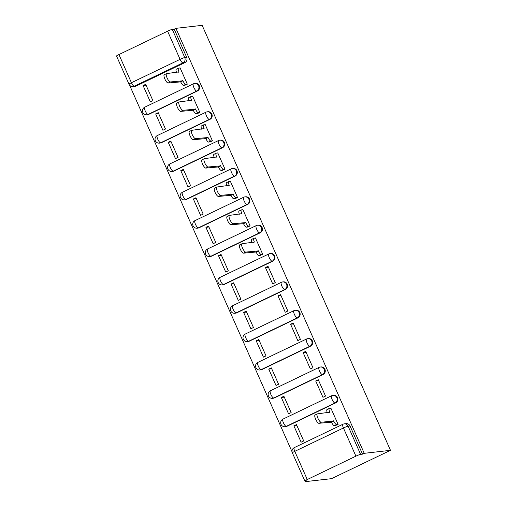 <?xml version="1.0" encoding="UTF-8"?>
<svg xmlns="http://www.w3.org/2000/svg" width="507" height="507" viewBox="0 0 507 507"><rect width="100%" height="100%" fill="white"/><g stroke="black" fill="none" stroke-linecap="round" stroke-linejoin="round"><path stroke-width="0.76" d="M148.766 114.36L197.426 90.981A3.993 3.796 -96.5 0 0 195.36 83.376L194.675 83.452A3.993 3.796 83.5 0 1 196.741 91.057L148.082 114.436A3.993 3.796 83.5 0 1 146.922 114.772L147.607 114.69A3.993 3.796 -96.5 0 0 148.766 114.36L148.082 114.436A3.993 1.185 64.3 0 1 145.23 110.944A3.993 1.185 64.3 0 1 144.742 107.199A3.993 3.993 0 0 0 146.922 114.772M161.334 142.714L209.987 119.335A3.993 3.796 -96.5 0 0 207.927 111.73L207.243 111.813A3.993 3.796 83.5 0 1 209.302 119.418L160.649 142.79A3.993 3.796 83.5 0 1 159.49 143.126L160.174 143.05A3.993 3.796 -96.5 0 0 161.334 142.714L160.649 142.79A3.993 1.185 64.3 0 1 157.791 139.298A3.993 1.185 64.3 0 1 157.309 135.553A3.993 3.993 0 0 0 159.49 143.126M173.895 171.068L222.554 147.695A3.993 3.796 -96.5 0 0 220.494 140.09L219.81 140.166A3.993 3.796 83.5 0 1 221.87 147.771L173.217 171.151A3.993 3.796 83.5 0 1 172.057 171.48L172.741 171.404A3.993 3.796 -96.5 0 0 173.895 171.068L173.217 171.151A3.993 1.185 64.3 0 1 170.358 167.652A3.993 1.185 64.3 0 1 169.87 163.913A3.993 3.993 0 0 0 172.057 171.48M186.462 199.428L235.121 176.049A3.993 3.796 -96.5 0 0 233.055 168.444L232.371 168.52A3.993 3.796 83.5 0 1 234.437 176.125L185.777 199.505A3.993 3.796 83.5 0 1 184.618 199.84L185.302 199.758A3.993 3.796 -96.5 0 0 186.462 199.428L185.777 199.505A3.993 1.185 64.3 0 1 182.926 196.013A3.993 1.185 64.3 0 1 182.438 192.267A3.993 3.993 0 0 0 184.618 199.84M199.029 227.782L247.689 204.41A3.993 3.796 -96.5 0 0 245.622 196.798L244.938 196.881A3.993 3.796 83.5 0 1 247.004 204.486L198.345 227.858A3.993 3.796 83.5 0 1 197.185 228.194L197.869 228.118A3.993 3.796 -96.5 0 0 199.029 227.782L198.345 227.858A3.993 1.185 64.3 0 1 195.493 224.367A3.993 1.185 64.3 0 1 195.005 220.621A3.993 3.993 0 0 0 197.185 228.194M211.596 256.136L260.249 232.764A3.993 3.796 -96.5 0 0 258.19 225.159L257.505 225.235A3.993 3.796 83.5 0 1 259.565 232.84L210.912 256.219A3.993 3.796 83.5 0 1 209.752 256.548L210.437 256.472A3.993 3.796 -96.5 0 0 211.596 256.136L210.912 256.219A3.993 1.185 64.3 0 1 208.054 252.72A3.993 1.185 64.3 0 1 207.572 248.981A3.993 3.993 0 0 0 209.752 256.548M224.157 284.497L272.817 261.118A3.993 3.796 -96.5 0 0 270.757 253.513L270.073 253.595A3.993 3.796 83.5 0 1 272.132 261.2L223.479 284.573A3.993 3.796 83.5 0 1 222.32 284.909L223.004 284.833A3.993 3.796 -96.5 0 0 224.157 284.497L223.479 284.573A3.993 1.185 64.3 0 1 220.621 281.081A3.993 1.185 64.3 0 1 220.133 277.335A3.993 3.993 0 0 0 222.32 284.909M236.725 312.851L285.384 289.478A3.993 3.796 -96.5 0 0 283.318 281.873L282.633 281.949A3.993 3.796 83.5 0 1 284.7 289.554L236.04 312.927A3.993 3.796 83.5 0 1 234.88 313.263L235.565 313.187A3.993 3.796 -96.5 0 0 236.725 312.851L236.04 312.927A3.993 1.185 64.3 0 1 233.188 309.435A3.993 1.185 64.3 0 1 232.7 305.689A3.993 3.993 0 0 0 234.88 313.263M249.292 341.205L297.951 317.832A3.993 3.796 -96.5 0 0 295.885 310.227L295.201 310.303A3.993 3.796 83.5 0 1 297.267 317.908L248.607 341.287A3.993 3.796 83.5 0 1 247.448 341.623L248.132 341.541A3.993 3.796 -96.5 0 0 249.292 341.205L248.607 341.287A3.993 1.185 64.3 0 1 245.756 337.789A3.993 1.185 64.3 0 1 245.268 334.05A3.993 3.993 0 0 0 247.448 341.623M261.859 369.565L310.512 346.186A3.993 3.796 -96.5 0 0 308.452 338.581L307.768 338.663A3.993 3.796 83.5 0 1 309.834 346.268L261.175 369.641A3.993 3.796 83.5 0 1 260.015 369.977L260.699 369.901A3.993 3.796 -96.5 0 0 261.859 369.565L261.175 369.641A3.993 1.185 64.3 0 1 258.323 366.149A3.993 1.185 64.3 0 1 257.835 362.404A3.993 3.993 0 0 0 260.015 369.977M274.426 397.919L323.079 374.546A3.993 3.796 -96.5 0 0 321.02 366.941L320.335 367.017A3.993 3.796 83.5 0 1 322.395 374.622L273.742 398.001A3.993 3.796 83.5 0 1 272.582 398.331L273.267 398.255A3.993 3.796 -96.5 0 0 274.426 397.919L273.742 398.001A3.993 1.185 64.3 0 1 270.884 394.503A3.993 1.185 64.3 0 1 270.396 390.764A3.993 3.993 0 0 0 272.582 398.331M286.987 426.279L335.647 402.9A3.993 3.796 -96.5 0 0 333.581 395.295L332.903 395.371A3.993 3.796 83.5 0 1 334.962 402.976L286.303 426.355A3.993 3.796 83.5 0 1 285.149 426.691L285.828 426.609A3.993 3.796 -96.5 0 0 286.987 426.279L286.303 426.355A3.993 1.185 64.3 0 1 283.451 422.863A3.993 1.185 64.3 0 1 282.963 419.118A3.993 3.993 0 0 0 285.149 426.691M129.532 85.062L292.076 451.87M305.005 481.048L305.271 481.65L331.502 478.665L390.479 450.33L364.241 453.321L175.916 28.335L202.154 25.35L390.479 450.33M118.936 54.553L131.421 82.73A3.993 0.393 156.1 0 0 129.006 84.206L116.521 56.03A3.993 0.393 -23.9 0 1 118.936 54.553L167.589 31.174A3.993 0.393 -23.9 0 1 172.272 29.381L174.199 29.165L186.684 57.335A3.993 3.796 83.5 0 1 184.859 62.627L136.199 86L134.273 86.222A3.993 3.796 83.5 0 1 133.113 86.558L135.039 86.336A3.993 3.796 -96.5 0 0 136.199 86M174.199 29.165L175.916 28.335M307.261 479.533L355.914 456.161L343.429 427.984L294.776 451.357L307.261 479.533A3.993 0.393 156.1 0 0 304.846 481.01A3.993 0.393 156.1 0 0 305.062 481.042L306.988 480.826L305.271 481.65M362.524 454.145L350.039 425.969L348.113 426.191A3.993 0.393 -23.9 0 0 343.429 427.984A3.993 1.185 -115.7 0 1 342.941 424.239A3.993 1.185 -115.7 0 1 343.062 424.207A3.993 3.796 83.5 0 1 348.113 426.191L360.597 454.367L362.524 454.145L364.241 453.321M360.597 454.367A3.993 0.393 156.1 0 0 355.914 456.161M335.45 425.519L338.099 424.429L330.849 408.072L330.418 408.281M293.883 425.829L301.133 442.193L303.712 440.951L296.462 424.593L293.883 425.829L296.861 425.493M281.315 397.475L288.565 413.832L291.145 412.597L283.895 396.233L281.315 397.475L284.294 397.133M315.703 380.953L322.953 397.317L325.532 396.075L318.282 379.718L315.703 380.953L318.681 380.618M268.748 369.121L275.998 385.478L278.577 384.236L271.327 367.879L268.748 369.121L271.727 368.779M303.135 352.599L310.385 368.957L312.965 367.721L305.715 351.357L303.135 352.599L306.114 352.257M256.187 340.761L263.437 357.124L266.01 355.882L258.766 339.525L256.187 340.761L259.166 340.425M290.574 324.246L297.818 340.603L300.398 339.36L293.154 323.003L290.574 324.246L293.547 323.903M243.62 312.407L250.87 328.764L253.449 327.528L246.199 311.165L243.62 312.407L246.598 312.065M278.007 295.885L285.257 312.249L287.837 311.006L280.586 294.649L278.007 295.885L280.986 295.549M231.053 284.047L238.303 300.41L240.882 299.168L233.632 282.811L231.053 284.047L234.031 283.711M265.44 267.531L272.69 283.888L275.269 282.653L268.019 266.289L265.44 267.531L268.418 267.189M218.485 255.693L225.735 272.05L228.315 270.814L221.065 254.457L218.485 255.693L221.464 255.357M260.059 255.382L262.702 254.292L255.452 237.935L255.021 238.144M205.924 227.339L213.168 243.696L215.748 242.46L208.504 226.097L205.924 227.339L208.897 226.997M247.492 227.028L250.135 225.938L242.885 209.581L242.454 209.784M193.357 198.978L200.607 215.342L203.187 214.1L195.936 197.743L193.357 198.978L196.336 198.643M234.925 198.668L237.574 197.584L230.324 181.221L229.886 181.43M180.79 170.625L188.04 186.982L190.619 185.746L183.369 169.389L180.79 170.625L183.768 170.282M222.358 170.314L225.007 169.224L217.757 152.867L217.326 153.076M168.223 142.271L175.473 158.628L178.052 157.392L170.802 141.028L168.223 142.271L171.201 141.928M209.797 141.96L212.439 140.87L205.189 124.507L204.758 124.716M155.662 113.91L162.905 130.274L165.485 129.031L158.235 112.674L155.662 113.91L158.634 113.574M197.229 113.6L199.872 112.51L192.622 96.153L192.191 96.362M143.094 85.556L150.345 101.913L152.924 100.678L145.674 84.314L143.094 85.556L146.073 85.214M184.662 85.246L187.311 84.156L180.061 67.799L179.624 68.008M350.039 425.969A3.993 3.796 -96.5 0 0 346.148 423.649L344.221 423.871A3.993 3.993 0 0 0 342.941 424.239L294.288 447.618A3.993 3.993 0 0 0 292.362 452.833L304.846 481.01M330.913 408.224L329.411 408.395A3.993 1.185 64.3 0 0 329.29 408.427A3.993 1.185 64.3 0 0 329.778 412.172L317.464 413.858A4.595 1.369 64.3 0 0 317.331 413.902A4.595 1.369 64.3 0 0 317.99 418.421A4.595 1.369 64.3 0 0 321.172 422.223L333.726 421.076A3.993 1.185 64.3 0 0 336.578 424.574L334.347 425.646A3.993 1.185 -115.7 0 1 331.489 422.154L318.935 423.294A4.595 1.369 -115.7 0 1 315.753 419.492A4.595 1.369 -115.7 0 1 315.094 414.973L317.331 413.902M335.951 425.462L334.347 425.646M327.332 412.736A3.993 1.185 -115.7 0 1 327.059 409.504L329.29 408.427M338.087 424.403L336.578 424.574M333.606 420.804L331.369 421.881M255.522 238.087L254.013 238.258A3.993 1.185 64.3 0 0 253.899 238.29A3.993 1.185 64.3 0 0 254.381 242.035L242.073 243.721A4.595 1.369 64.3 0 0 241.934 243.759A4.595 1.369 64.3 0 0 242.593 248.278A4.595 1.369 64.3 0 0 245.781 252.087L258.329 250.94A3.993 1.185 64.3 0 0 261.187 254.432L258.95 255.509A3.993 1.185 -115.7 0 1 256.098 252.017L243.544 253.158A4.595 1.369 -115.7 0 1 240.356 249.355A4.595 1.369 -115.7 0 1 239.703 244.837L241.934 243.759M260.554 255.325L258.95 255.509M251.935 242.6A3.993 1.185 -115.7 0 1 251.662 239.367L253.899 238.29M262.689 254.261L261.187 254.432M258.209 250.667L255.978 251.745M242.954 209.727L241.452 209.898A3.993 1.185 64.3 0 0 241.332 209.936A3.993 1.185 64.3 0 0 241.82 213.675L229.506 215.367A4.595 1.369 64.3 0 0 229.367 215.405A4.595 1.369 64.3 0 0 230.026 219.924A4.595 1.369 64.3 0 0 233.214 223.726L245.768 222.586A3.993 1.185 64.3 0 0 248.62 226.078L246.383 227.155A3.993 1.185 -115.7 0 1 243.531 223.657L230.977 224.804A4.595 1.369 -115.7 0 1 227.795 221.001A4.595 1.369 -115.7 0 1 227.136 216.476L229.367 215.405M247.993 226.971L246.383 227.155M239.367 214.246A3.993 1.185 -115.7 0 1 239.095 211.007L241.332 209.936M250.122 225.907L248.62 226.078M245.642 222.313L243.411 223.384M230.387 181.373L228.885 181.544A3.993 1.185 64.3 0 0 228.765 181.576A3.993 1.185 64.3 0 0 229.253 185.321L216.939 187.007A4.595 1.369 64.3 0 0 216.806 187.051A4.595 1.369 64.3 0 0 217.459 191.57A4.595 1.369 64.3 0 0 220.646 195.372L233.201 194.225A3.993 1.185 64.3 0 0 236.053 197.724L233.816 198.795A3.993 1.185 -115.7 0 1 230.964 195.303L218.409 196.443A4.595 1.369 -115.7 0 1 215.228 192.641A4.595 1.369 -115.7 0 1 214.569 188.122L216.806 187.051M235.425 198.611L233.816 198.795M226.806 185.885A3.993 1.185 -115.7 0 1 226.528 182.653L228.765 181.576M237.555 197.553L236.053 197.724M233.081 193.953L230.843 195.03M217.82 153.019L216.318 153.19A3.993 1.185 64.3 0 0 216.197 153.222A3.993 1.185 64.3 0 0 216.685 156.967L204.378 158.653A4.595 1.369 64.3 0 0 204.239 158.691A4.595 1.369 64.3 0 0 204.898 163.21A4.595 1.369 64.3 0 0 208.079 167.012L220.634 165.871A3.993 1.185 64.3 0 0 223.486 169.363L221.255 170.441A3.993 1.185 -115.7 0 1 218.397 166.942L205.848 168.09A4.595 1.369 -115.7 0 1 202.661 164.287A4.595 1.369 -115.7 0 1 202.001 159.768L204.239 158.691M222.858 170.257L221.255 170.441M214.239 157.531A3.993 1.185 -115.7 0 1 213.967 154.293L216.197 153.222M224.994 169.192L223.486 169.363M220.513 165.599L218.276 166.67M205.259 124.659L203.751 124.83A3.993 1.185 64.3 0 0 203.637 124.868A3.993 1.185 64.3 0 0 204.118 128.607L191.811 130.299A4.595 1.369 64.3 0 0 191.671 130.337A4.595 1.369 64.3 0 0 192.33 134.856A4.595 1.369 64.3 0 0 195.512 138.658L208.066 137.517A3.993 1.185 64.3 0 0 210.925 141.009L208.688 142.08A3.993 1.185 -115.7 0 1 205.836 138.588L193.281 139.736A4.595 1.369 -115.7 0 1 190.093 135.927A4.595 1.369 -115.7 0 1 189.434 131.408L191.671 130.337M210.291 141.903L208.688 142.08M201.672 129.171A3.993 1.185 -115.7 0 1 201.399 125.939L203.637 124.868M212.427 140.838L210.925 141.009M207.946 137.245L205.709 138.316M192.692 96.305L191.19 96.476A3.993 1.185 64.3 0 0 191.069 96.507A3.993 1.185 64.3 0 0 191.557 100.253L179.244 101.939A4.595 1.369 64.3 0 0 179.104 101.977A4.595 1.369 64.3 0 0 179.763 106.502A4.595 1.369 64.3 0 0 182.951 110.304L195.499 109.157A3.993 1.185 64.3 0 0 198.357 112.655L196.12 113.726A3.993 1.185 -115.7 0 1 193.268 110.234L180.714 111.375A4.595 1.369 -115.7 0 1 177.526 107.573A4.595 1.369 -115.7 0 1 176.873 103.054L179.104 101.977M197.73 113.543L196.12 113.726M189.105 100.817A3.993 1.185 -115.7 0 1 188.832 97.585L191.069 96.507M199.859 112.484L198.357 112.655M195.379 108.885L193.148 109.962M180.124 67.951L178.622 68.122A3.993 1.185 64.3 0 0 178.502 68.153A3.993 1.185 64.3 0 0 178.99 71.899L166.676 73.585A4.595 1.369 64.3 0 0 166.543 73.623A4.595 1.369 64.3 0 0 167.196 78.141A4.595 1.369 64.3 0 0 170.384 81.944L182.938 80.803A3.993 1.185 64.3 0 0 185.79 84.295L183.553 85.372A3.993 1.185 -115.7 0 1 180.701 81.874L168.147 83.021A4.595 1.369 -115.7 0 1 164.965 79.219A4.595 1.369 -115.7 0 1 164.306 74.7L166.543 73.623M185.163 85.189L183.553 85.372M176.544 72.463A3.993 1.185 -115.7 0 1 176.265 69.225L178.502 68.153M187.292 84.124L185.79 84.295M182.818 80.531L180.581 81.602M197.426 90.981L196.741 91.057A3.993 1.185 -115.7 0 1 193.883 87.565A3.993 1.185 64.3 0 1 193.395 83.82A3.993 1.185 64.3 0 1 193.516 83.788A3.993 3.796 83.5 0 1 194.675 83.452A3.993 3.993 0 0 0 193.395 83.82L144.742 107.199A3.993 1.185 64.3 0 1 144.863 107.167M209.987 119.335L209.302 119.418A3.993 1.185 -115.7 0 1 206.45 115.919A3.993 1.185 64.3 0 1 205.962 112.18A3.993 1.185 64.3 0 1 206.083 112.142A3.993 3.796 83.5 0 1 207.243 111.813A3.993 3.993 0 0 0 205.962 112.18L157.309 135.553A3.993 1.185 64.3 0 1 157.424 135.521M222.554 147.695L221.87 147.771A3.993 1.185 -115.7 0 1 219.018 144.28A3.993 1.185 64.3 0 1 218.53 140.534A3.993 1.185 64.3 0 1 218.65 140.502A3.993 3.796 83.5 0 1 219.81 140.166A3.993 3.993 0 0 0 218.53 140.534L169.87 163.913A3.993 1.185 64.3 0 1 169.991 163.875M235.121 176.049L234.437 176.125A3.993 1.185 -115.7 0 1 231.585 172.633A3.993 1.185 64.3 0 1 231.097 168.894A3.993 1.185 64.3 0 1 231.217 168.856A3.993 3.796 83.5 0 1 232.371 168.52A3.993 3.993 0 0 0 231.097 168.894L182.438 192.267A3.993 1.185 64.3 0 1 182.558 192.235M247.689 204.41L247.004 204.486A3.993 1.185 -115.7 0 1 244.146 200.994A3.993 1.185 64.3 0 1 243.664 197.248A3.993 1.185 64.3 0 1 243.778 197.217A3.993 3.796 83.5 0 1 244.938 196.881A3.993 3.993 0 0 0 243.664 197.248L195.005 220.621A3.993 1.185 64.3 0 1 195.125 220.589M260.249 232.764L259.565 232.84A3.993 1.185 -115.7 0 1 256.713 229.348A3.993 1.185 64.3 0 1 256.225 225.602A3.993 1.185 64.3 0 1 256.346 225.571A3.993 3.796 83.5 0 1 257.505 225.235A3.993 3.993 0 0 0 256.225 225.602L207.572 248.981A3.993 1.185 64.3 0 1 207.686 248.943M272.817 261.118L272.132 261.2A3.993 1.185 -115.7 0 1 269.28 257.702A3.993 1.185 64.3 0 1 268.792 253.963A3.993 1.185 64.3 0 1 268.913 253.925A3.993 3.796 83.5 0 1 270.073 253.595A3.993 3.993 0 0 0 268.792 253.963L220.133 277.335A3.993 1.185 64.3 0 1 220.253 277.304M285.384 289.478L284.7 289.554A3.993 1.185 -115.7 0 1 281.848 286.062A3.993 1.185 64.3 0 1 281.36 282.317A3.993 1.185 64.3 0 1 281.48 282.285A3.993 3.796 83.5 0 1 282.633 281.949A3.993 3.993 0 0 0 281.36 282.317L232.7 305.689A3.993 1.185 64.3 0 1 232.821 305.658M297.951 317.832L297.267 317.908A3.993 1.185 -115.7 0 1 294.409 314.416A3.993 1.185 64.3 0 1 293.927 310.671A3.993 1.185 64.3 0 1 294.041 310.639A3.993 3.796 83.5 0 1 295.201 310.303A3.993 3.993 0 0 0 293.927 310.671L245.268 334.05A3.993 1.185 64.3 0 1 245.388 334.012M310.512 346.186L309.834 346.268A3.993 1.185 -115.7 0 1 306.976 342.77A3.993 1.185 64.3 0 1 306.488 339.031A3.993 1.185 64.3 0 1 306.608 338.993A3.993 3.796 83.5 0 1 307.768 338.663A3.993 3.993 0 0 0 306.488 339.031L257.835 362.404A3.993 1.185 64.3 0 1 257.949 362.372M323.079 374.546L322.395 374.622A3.993 1.185 -115.7 0 1 319.543 371.13A3.993 1.185 64.3 0 1 319.055 367.385A3.993 1.185 64.3 0 1 319.176 367.353A3.993 3.796 83.5 0 1 320.335 367.017A3.993 3.993 0 0 0 319.055 367.385L270.396 390.764A3.993 1.185 64.3 0 1 270.516 390.726M335.647 402.9L334.962 402.976A3.993 1.185 -115.7 0 1 332.11 399.484A3.993 1.185 64.3 0 1 331.622 395.739A3.993 1.185 64.3 0 1 331.743 395.707A3.993 3.796 83.5 0 1 332.903 395.371A3.993 3.993 0 0 0 331.622 395.739L282.963 419.118A3.993 1.185 64.3 0 1 283.083 419.086M184.859 62.627L182.932 62.843L134.273 86.222A3.993 1.185 64.3 0 1 131.421 82.73L180.074 59.351L167.589 31.174M186.684 57.335L184.757 57.557A3.993 3.796 83.5 0 1 182.932 62.843A3.993 1.185 64.3 0 1 180.074 59.351A3.993 0.393 -23.9 0 1 184.757 57.557L172.272 29.381M292.362 452.833A3.993 0.393 156.1 0 1 294.776 451.357A3.993 1.185 -115.7 0 1 294.288 447.618M329.778 412.172L328.999 412.546M333.726 421.076L331.489 422.154M321.172 422.223L318.935 423.294M254.381 242.035L253.601 242.409M258.329 250.94L256.098 252.017M245.781 252.087L243.544 253.158M241.82 213.675L241.034 214.055M245.768 222.586L243.531 223.657M233.214 223.726L230.977 224.804M229.253 185.321L228.473 185.695M233.201 194.225L230.964 195.303M220.646 195.372L218.409 196.443M216.685 156.967L215.906 157.341M220.634 165.871L218.397 166.942M208.079 167.012L205.848 168.09M204.118 128.607L203.339 128.987M208.066 137.517L205.836 138.588M195.512 138.658L193.281 139.736M191.557 100.253L190.771 100.627M195.499 109.157L193.268 110.234M182.951 110.304L180.714 111.375M178.99 71.899L178.21 72.273M182.938 80.803L180.701 81.874M170.384 81.944L168.147 83.021M129.006 84.206A3.993 3.993 0 0 0 133.113 86.558"/></g></svg>

